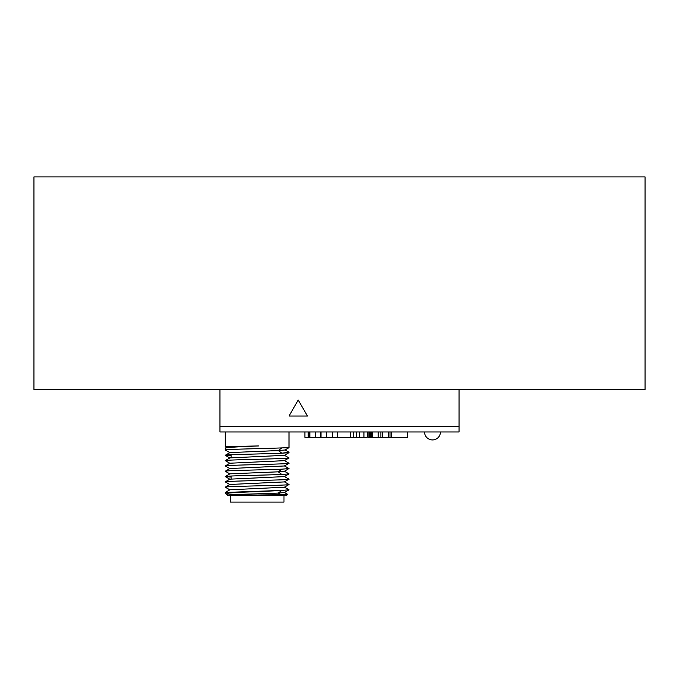 <?xml version="1.0" encoding="UTF-8"?>
<svg xmlns="http://www.w3.org/2000/svg" width="679" height="679" viewBox="0 0 679 679"><rect width="100%" height="100%" fill="white"/><g stroke="black" fill="none" stroke-linecap="round" stroke-linejoin="round"><path stroke-width="1.02" d="M33.95 176.896L33.95 389.449L645.05 389.449L645.05 176.896L33.95 176.896M459.063 431.963L219.937 431.963L219.937 426.65L459.063 426.65L459.063 431.963M459.063 389.449L459.063 426.65M219.937 389.449L219.937 426.65M289.016 416.023L307.426 416.023L298.225 400.075L289.016 416.023M231.098 478.95L231.098 476.03M231.098 457.697L231.098 454.777M284.374 492.453L287.692 494.363L286.36 495.729L227.49 495.314L280.554 494.753L278.288 493.073L281.861 490.416L288.965 489.788M287.701 494.388L280.554 494.753M228.568 495.373C220.047 494.609 262.663 493.837 278.288 493.073L284.374 492.538L288.982 489.873M226.727 494.541L225.25 493.073L228.662 493.073L226.727 494.541L227.813 495.127M225.25 493.073L225.284 492.453L281.861 490.416C268.604 491.299 237.769 492.19 228.662 493.073M288.855 452.172L281.861 453.216L289.016 452.638L284.374 455.337L229.892 457.909L225.25 460.608C223.281 459.725 290.994 458.843 289.016 457.952L288.974 457.909M281.861 447.902L289.016 447.656L284.968 449.999L278.288 450.559L281.861 447.902C264.895 448.598 223.637 449.286 225.25 449.982L225.25 448.115C227.338 447.402 238.456 446.68 258.589 445.959L225.25 446.536L226.659 447.342M289.016 431.963L289.016 447.656M225.25 431.963L225.301 446.553M226.608 447.291L225.25 448.115M229.892 489.882L225.25 487.183L229.892 484.475L284.374 481.912L288.974 479.162M225.25 487.183C223.281 486.291 290.994 485.409 289.016 484.526L288.974 484.475M229.875 489.797L284.374 487.225L289.016 484.526M229.892 484.568L225.25 481.869L229.892 479.162L284.374 476.599L289.016 473.9L281.861 474.477L278.288 471.82L284.374 471.285L288.965 468.535M225.25 481.869C223.281 480.978 290.994 480.095 289.016 479.213M231.098 477.074L225.25 476.556L229.892 473.849L278.288 471.82L281.861 469.164L289.016 468.578M225.25 476.556C223.637 475.86 264.895 475.164 281.861 474.477M229.892 468.629L225.25 465.921C223.281 465.039 290.994 464.156 289.016 463.265L284.374 465.972L229.892 468.535L225.25 471.234L229.892 473.942M284.374 471.192L289.016 473.9M225.25 471.234C223.637 470.547 264.895 469.851 281.861 469.164M225.25 465.921L229.892 463.222L284.374 460.659L289.016 457.952M229.892 452.596L278.288 450.559L281.861 453.216C264.895 453.911 223.637 454.607 225.25 455.295L229.892 452.596M231.098 455.821L225.25 455.295M284.374 460.566L288.974 463.222M229.892 463.316L225.25 460.608M226.642 447.257L258.589 445.959M308.283 431.963L308.283 437.276L304.888 437.276L304.888 431.963M350.491 431.963L350.491 437.276L308.283 437.276M367.254 431.963L367.254 437.276L350.491 437.276M407.587 431.963L407.587 437.276L368.06 437.276L368.06 431.963M337.353 431.963L337.353 437.276M304.896 431.963L304.896 437.276M308.173 431.963L308.173 437.276M353.377 431.963L353.377 437.276M356.679 431.963L356.679 437.276M363.952 431.963L363.952 437.276L363.952 431.963M315.404 431.963L315.404 437.276M320.208 431.963L320.208 437.276M320.989 431.963L320.989 437.276M326.616 431.963L326.616 437.276M332.269 431.963L332.269 437.276M378.211 431.963L378.211 437.276M380.868 431.963L380.868 437.276M372.584 431.963L372.584 437.276M382.566 431.963L382.566 437.276M388.507 431.963L388.507 437.276M391.443 431.963L391.443 437.276M407.442 431.963L407.442 437.276M369.724 431.963L369.724 437.276M370.386 431.963L370.386 437.276M371.388 431.963L371.388 437.276M388.982 431.963L388.982 437.276M390.977 431.963L390.977 437.276M283.966 495.729L283.966 502.104L230.3 502.104L230.3 495.729M359.454 431.963L359.454 437.276M309.921 431.963L309.921 437.276M227.813 495.22L227.066 494.787M225.284 476.59L229.892 479.255M225.284 492.453L229.892 489.788M284.374 487.132L288.982 489.797M284.374 481.818L288.982 484.483M284.374 476.505L288.982 479.17M284.374 465.879L288.982 468.544M284.374 455.253L288.982 457.918M225.284 455.337L229.892 458.002M225.284 450.024L229.892 452.681M284.968 449.914L288.94 452.222M308.979 431.963L308.979 437.276M424.519 431.963A7.97 7.97 0 0 0 432.498 439.933A7.97 7.97 0 0 0 440.467 431.963"/></g></svg>
